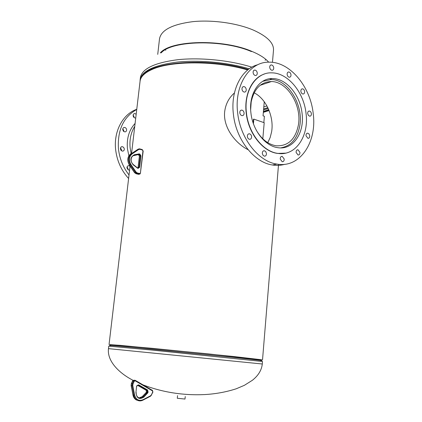 <?xml version="1.0" encoding="UTF-8"?>
<svg xmlns="http://www.w3.org/2000/svg" width="422" height="422" viewBox="0 0 422 422"><rect width="100%" height="100%" fill="white"/><g stroke="black" fill="none" stroke-linecap="round" stroke-linejoin="round"><path stroke-width="0.63" d="M234.416 92.977C228.877 97.82 225.622 104.097 224.652 111.804C222.958 127.486 235.539 143.512 248.083 149.694M120.993 345.423L207.803 353.836L261.782 359.781L234.163 356.574L151.862 348.287L109.794 344.61L120.993 345.423M109.789 344.69L120.328 345.354L207.999 353.847L261.772 359.861M131.59 153.202L140.067 81.251C140.6 76.73 144.609 72.8 152.099 69.456C170.968 60.641 215.98 60.594 247.698 69.978M269.895 78.729L270.829 79.257M269.094 110.527L263.344 112.368M268.74 109.667L263.428 111.403M268.835 109.894L263.402 111.688M133.31 138.601L132.888 142.182M136.185 114.204L134.724 113.55C133.626 113.708 133.099 114.441 133.136 115.755C133.41 117.131 134.133 117.875 135.314 117.991L135.747 117.923M134.054 117.511L134.08 116.794L133.157 115.048M126.6 129.66C126.336 128.304 125.614 127.555 124.432 127.423C123.271 127.56 122.707 128.309 122.739 129.681L123.472 131.258L124.891 131.917C126.062 131.785 126.632 131.036 126.6 129.66M123.73 131.49L123.788 130.604L122.797 128.8M124.305 148.85L123.604 147.31L122.222 146.634C120.998 146.74 120.397 147.51 120.418 148.94L121.114 150.475L122.485 151.155C123.72 151.06 124.326 150.29 124.305 148.85M121.388 150.728L121.489 149.694L120.518 147.911M130.05 166.284L128.826 165.688C127.555 165.756 126.932 166.537 126.943 168.019L128.895 170.187L129.601 170.098M127.824 169.718L127.956 168.6L127.069 166.901M135.098 123.419C129.09 129.96 126.537 138.411 127.439 148.776L128.863 155.755M134.75 126.363C130.883 132.545 129.348 139.745 130.145 147.969L131.158 153.492M136.765 109.287C122.781 114.109 113.46 131.448 115.665 149.836C117.047 161.004 121.362 170.551 128.61 178.48M136.739 109.467C123.388 117.063 117.3 130.234 118.461 148.987C119.632 158.778 123.155 167.439 129.026 174.977M185.263 396.543L184.984 399.059L177.287 398.268L177.551 395.625M264.262 101.749L263.043 115.818L264.383 116.287L263.84 122.58M253.432 123.757L253.838 119.131L264.204 122.707L262.811 138.806M253.137 122.902L253.458 119.241L253.838 119.131M161.151 52.892C171.791 40.38 223.159 39.183 251.449 51.595M165.282 49.843L165.74 50.271M272.454 62.356L273.498 50.149C273.889 43.097 267.337 36.482 253.844 30.305C237.591 23.221 212.899 19.66 193.091 21.622C172.413 24.26 161.22 29.973 159.511 38.771L157.733 54.375M160.307 52.908C170.725 40.09 223.111 38.745 251.929 51.41C259.762 54.681 265.343 58.273 268.677 62.182M265.079 60.219L265.654 59.861M250.657 109.704L251.18 102.013C254.097 88.71 260.843 81.889 271.409 81.546C287.403 81.478 301.909 105.384 298.412 124.891C295.516 139.334 288.105 146.302 276.183 145.796C268.255 144.482 261.614 139.276 256.26 130.176M254.155 92.803C266.213 98.832 274.216 116.999 271.604 131.828L270.149 137.588L267.743 142.662M262.616 81.356L271.061 79.531C288.089 79.415 303.529 104.835 299.82 125.571C297.41 138.674 291.016 146.112 280.641 147.89M302.078 113.476C304.689 132.925 293.074 150.2 277.971 147.695C265.29 146.27 252.678 130.419 250.916 112.906C248.468 93.958 259.261 77.732 272.834 78.576C286.638 78.65 300.264 95.361 302.078 113.476M309.727 135.736C309.785 137.435 309.205 138.31 307.986 138.363L306.003 135.784C305.945 134.09 306.525 133.215 307.733 133.157L309.036 133.98L309.727 135.736M299.931 152.331C299.984 154.104 299.362 155.001 298.08 155.027L296.117 152.453C296.07 150.686 296.682 149.789 297.958 149.757L299.931 152.331M284.191 158.983C284.233 160.814 283.579 161.732 282.228 161.742L280.24 159.136C280.197 157.311 280.846 156.393 282.191 156.377L284.191 158.983M266.435 153.397C266.477 155.249 265.802 156.182 264.404 156.187L263.038 155.307L262.331 153.524C262.294 151.677 262.969 150.749 264.357 150.733L265.728 151.609L266.435 153.397M251.586 136.528C251.628 138.358 250.953 139.292 249.55 139.323C248.363 139.038 247.635 138.126 247.361 136.586C247.318 134.755 247.994 133.827 249.381 133.785C250.578 134.064 251.312 134.977 251.586 136.528M244.08 112.901C244.132 114.673 243.483 115.591 242.122 115.66C240.872 115.401 240.102 114.467 239.807 112.853C239.754 111.091 240.403 110.168 241.748 110.089C243.009 110.342 243.784 111.281 244.08 112.901M246.226 89.417C246.29 91.11 245.678 92.007 244.396 92.112C243.104 91.885 242.302 90.936 241.985 89.269C241.927 87.581 242.529 86.684 243.805 86.568C245.103 86.79 245.91 87.739 246.226 89.417M257.251 72.9C257.32 74.52 256.75 75.396 255.542 75.527C254.25 75.322 253.443 74.377 253.116 72.679C253.047 71.07 253.611 70.194 254.809 70.057C256.107 70.252 256.924 71.202 257.251 72.9M273.725 67.72C273.794 69.298 273.256 70.152 272.106 70.284C270.85 70.094 270.059 69.161 269.737 67.483C269.669 65.911 270.201 65.057 271.341 64.914C272.607 65.099 273.398 66.038 273.725 67.72M290.985 74.699C291.059 76.266 290.531 77.11 289.408 77.237C288.21 77.041 287.451 76.124 287.145 74.494C287.071 72.937 287.593 72.088 288.711 71.962C289.919 72.151 290.679 73.064 290.985 74.699M304.615 91.49C304.684 93.077 304.151 93.921 303.022 94.027C301.883 93.816 301.166 92.93 300.875 91.358C300.807 89.775 301.329 88.931 302.453 88.82C303.597 89.026 304.32 89.912 304.615 91.49M311.383 113.645C311.447 115.28 310.898 116.134 309.737 116.214L308.398 115.396L307.685 113.602C307.622 111.972 308.166 111.118 309.321 111.033C310.418 111.255 311.109 112.125 311.383 113.645M270.259 78.682L271.362 79.072M237.655 112.827C234.105 85.086 249.724 61.47 269.268 62.176C290.067 61.77 310.529 86.758 313.219 113.666C317.128 142.509 299.704 168.42 276.827 164.079C258.47 161.536 240.229 138.427 237.655 112.827M284.829 164.295C280.862 165.461 276.732 165.693 272.433 164.991C254.113 162.481 235.935 139.55 233.382 114.125C230.428 90.292 241.6 68.723 257.847 64.714M246.432 112.853C243.599 90.835 256.085 72.025 271.768 72.858C287.968 72.806 303.94 92.365 306.055 113.518C309.115 136.222 295.505 156.462 277.75 153.371C263.07 151.588 248.479 133.199 246.432 112.853M285.62 153.149L277.518 153.423C262.843 151.64 248.252 133.257 246.205 112.922C243.958 94.713 251.992 77.991 264.241 74.082M143.016 384.88C162.797 392.381 183.449 395.604 204.976 394.554C215.906 393.916 226.334 391.991 236.267 388.767L244.375 385.323L252.367 380.291C258.306 375.596 261.614 370.163 262.294 363.996L108.465 348.641C106.951 361.417 119.531 373.386 133.004 380.28M262.294 363.996L262.5 361.49L151.303 350.007L108.755 346.146L108.465 348.641M260.733 360.588C265.723 360.905 256.94 359.866 234.379 357.471L144.604 348.477C116.873 345.845 105.563 344.89 110.664 345.613M267.843 107.7L263.634 108.997M268.202 108.449L263.555 109.947M141.475 77.363C146.772 62.108 206.453 56.632 248.3 69.503M140.078 81.135L140.136 79.805C141.702 71.123 153.835 65.241 176.528 62.161C198.546 59.708 227.437 62.335 249.244 68.807M140.136 79.805L140.394 77.611C142.04 68.675 154.573 62.699 178.01 59.676C200.703 57.308 230.217 60.304 251.844 67.172M266.936 105.943L263.819 106.887M267.828 107.668L263.639 108.96M138.543 149.066L139.381 148.824M139.872 148.929L142.188 149.573L142.383 150L139.946 149.309L138.722 149.493L132.155 153.877C129.021 156.652 128.605 160.181 130.91 164.459L136.095 172.086L137.213 172.915L139.666 173.553L140.415 172.967L142.947 150.934L142.383 150M129.39 164.96L129.369 165.06C126.901 160.529 127.349 156.773 130.714 153.782L130.788 153.735C127.428 156.71 126.985 160.481 129.454 165.055L134.634 172.667L136.032 173.695L138.485 174.333L139.329 174.128L136.87 173.489L135.473 172.456L130.287 164.833C127.819 160.249 128.262 156.472 131.627 153.497L138.189 149.119L138.722 149.493M138.347 174.302L139.271 174.191M140.051 174.028L139.329 174.128L139.666 173.553M135.889 173.658L136.87 173.489L137.213 172.915M134.565 172.566L136.095 172.086M140.568 173.152L138.585 174.355L136.016 173.7L134.549 172.667L129.369 165.06L130.91 164.459M130.788 153.735L131.627 153.497L132.155 153.877M140.964 155.882L139.65 167.228L138.221 168.346L137.567 168.172L133.22 164.86C129.776 160.423 130.171 157.042 134.407 154.716L139.218 153.903L139.872 154.088L140.964 155.882L140.246 155.839L139.534 154.668L138.764 154.463L133.03 155.787M133.595 155.491L134.286 155.291L134.407 154.716M133.526 155.523L138.88 154.489L139.218 153.903M138.548 154.863L139.402 156.071L138.089 167.397L138.933 167.181L140.246 155.839L139.402 156.071L138.69 154.906L138.015 154.726L139.534 154.668L139.872 154.088M138.121 167.935L138.933 167.181L139.65 167.228M137.867 167.866L138.089 167.397L137.899 167.877M137.482 167.771L138.221 168.346M138.068 167.518L139.387 156.209M138.717 153.882L138.595 154.452L134.286 155.291C133.531 155.18 132.629 155.903 131.585 157.469C130.614 160.149 131.168 162.496 133.236 164.506L133.22 164.86M137.029 167.576L137.087 167.924M137.34 167.734L137.567 168.172M139.946 149.309L139.751 148.882M142.288 149.599L143.185 151.076L140.415 172.967M132.883 380.834L134.323 380.19L132.682 380.802L131.432 383.593L132.292 383.73L133.542 380.939L135.103 380.275L135.172 380.818L134.233 381.214L132.983 384.004L132.793 385.581L134.613 395.013C136.042 399.676 138.812 401.253 142.926 399.75L150.527 395.81L151.503 394.712L152.706 391.948L152.447 390.867L135.172 380.818M131.395 383.677L131.195 385.555L132.054 385.697L132.292 383.73L132.983 384.004M132.988 394.839L131.115 385.518L131.337 383.603L132.587 380.818L134.233 381.214M135.198 380.327L152.368 390.324L152.447 390.867M150.527 395.81L150.501 396.216L142.931 400.119M142.926 399.75L142.784 400.198C140.774 401.185 138.843 401.127 136.997 400.03C135.378 398.959 134.333 397.324 133.874 395.124L132.054 385.697L132.793 385.581M138.59 400.71L136.132 399.866L134.37 398.194L133.009 394.966L134.613 395.013M138.711 384.853L147.61 390.012L148.111 392.096L147.79 392.84L143.891 397.076C139.334 399.914 136.681 398.394 135.931 392.518L136.596 386.367L136.928 385.624L138.711 384.853L137.72 385.223M137.556 385.291L146.228 390.313L146.555 391.669L146.012 392.74L146.888 392.887L147.104 392.56L147.431 391.816L147.109 390.466L138.2 385.302L147.104 390.461L146.234 390.318L147.099 390.461L147.61 390.012M146.186 392.492L147.79 392.84M145.891 392.866L142.451 396.464L143.322 396.622L146.888 392.887L147.457 393.341M136.095 392.486L136.179 392.513C136.069 394.781 136.76 396.443 138.247 397.503C140.014 398.463 141.702 398.168 143.322 396.622L143.891 397.076M142.33 396.585L139.102 397.899M137.709 385.223L138.2 385.302L137.039 385.808M146.513 391.753L148.111 392.096M146.133 392.413L146.455 391.679L146.133 390.26M136.596 386.367L135.931 392.518M136.928 385.624L136.707 386.552M151.598 394.887L150.501 396.216L142.905 400.161C140.874 401.174 138.907 401.127 136.997 400.03L136.132 399.866C134.46 398.785 133.389 397.139 132.93 394.929L131.173 385.434M152.463 390.382L152.901 392.112L151.503 394.712M109.05 344.537L130.071 166.089M262.526 359.855L278.541 164.316M133.821 113.877L134.724 113.55M123.456 127.755L124.432 127.423M121.183 146.951L122.222 146.634M127.771 165.967L128.826 165.688M137.103 167.576L133.289 164.548M138.015 167.909L137.466 167.761M142.188 149.573L139.856 148.913M139.998 397.846L142.335 396.501M142.362 396.474L145.896 392.776M145.928 392.745L146.133 392.423M134.238 380.143L132.592 380.813M260.131 85.328L271.409 81.546M276.827 164.079L272.433 164.991M309.321 111.033L308.482 111.26M302.453 88.82L301.619 89.079M288.711 71.962L287.857 72.252M271.341 64.914L270.439 65.241M254.809 70.057L253.828 70.411M243.805 86.568L242.734 86.937M241.748 110.089L240.614 110.437M249.381 133.785L248.231 134.09M264.357 150.733L263.249 150.986M282.191 156.377L281.163 156.604M297.958 149.757L297.014 149.968M307.733 133.157L306.852 133.373"/></g></svg>
